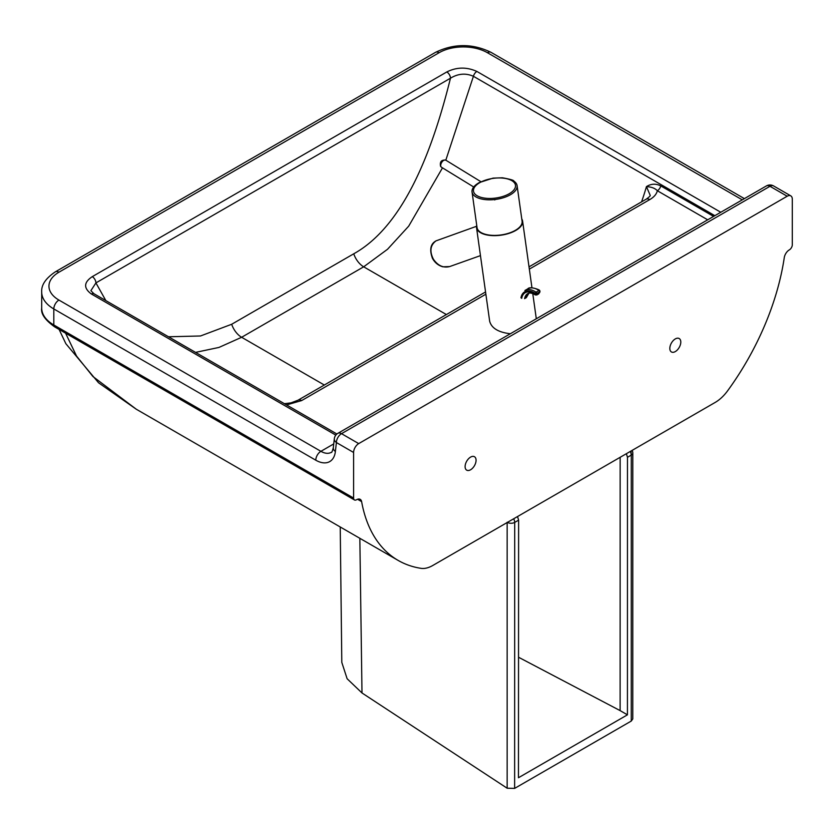 <?xml version="1.0" encoding="UTF-8"?>
<svg xmlns="http://www.w3.org/2000/svg" width="834" height="834" viewBox="0 0 834 834"><rect width="100%" height="100%" fill="white"/><g stroke="black" fill="none" stroke-linecap="round" stroke-linejoin="round"><path stroke-width="1.25" d="M465.101 466.613A7.756 4.472 -60 0 1 468.489 458.804A7.756 4.472 -60 0 1 474.463 456.73A7.756 4.472 -60 0 1 476.068 460.274A7.756 4.472 -60 0 1 472.68 468.082A7.756 4.472 -60 0 1 466.706 470.157A7.756 4.472 -60 0 1 465.101 466.613M669.827 348.414A7.756 4.472 -60 0 1 673.215 340.606A7.756 4.472 -60 0 1 679.189 338.531A7.756 4.472 -60 0 1 680.794 342.076A7.756 4.472 -60 0 1 677.406 349.884A7.756 4.472 -60 0 1 671.433 351.958A7.756 4.472 -60 0 1 669.827 348.414M357.546 499.264L361.622 501.62A7.235 4.18 120 0 0 360.215 499.347A7.235 4.18 120 0 0 356.598 499.702L356.525 499.743A4.139 2.387 -60 0 1 354.45 499.952A4.139 2.387 -60 0 1 353.595 498.054L353.595 452.466A7.235 4.18 -60 0 1 358.714 443.605L787.181 196.23A7.235 4.18 -60 0 1 790.799 195.875A7.235 4.18 -60 0 1 792.3 199.18L792.3 244.779A4.139 2.387 -60 0 1 789.371 249.846L789.308 249.887A7.235 4.18 120 0 0 784.273 257.612A192.289 111.016 120 0 1 727.613 390.802A31.025 17.91 -60 0 1 715.197 402.426L432.763 565.494A31.025 17.91 -60 0 1 421.045 568.34A187.389 108.191 120 0 1 398.152 560.417L136.296 409.233L92.949 376.541L76.54 356.066L65.594 333.183M361.622 501.62A187.389 108.191 120 0 0 398.152 560.417M720.774 212.253L476.881 71.443C466.686 66.856 456.667 67.022 446.816 71.953A5.171 2.982 60 0 1 450.475 78.208C433.44 146.867 405.261 225.19 353.752 253.797L231.696 324.259L200.504 335.977L168.51 336.78M105.845 300.594L95.92 282.903L450.475 78.208C458.106 73.569 465.758 72.933 473.42 76.29L714.853 215.683M91.396 294.006A5.171 2.982 -60 0 1 93.981 293.745L90.875 290.691L95.92 282.903A5.171 2.982 60 0 0 92.272 276.648C83.734 282.351 83.442 288.137 91.396 294.006L335.81 435.119M195.542 352.386L218.956 347.434L241.631 337.28L363.676 266.817L387.539 249.262L408.702 226.15L442.489 167.853M445.815 160.191L473.42 76.29A5.171 2.982 120 0 1 476.881 71.443M713.591 216.402L660.789 185.919C655.858 183.438 651.073 183.678 646.444 186.628L650.207 195.333C650.478 195.802 649.123 197.105 646.141 199.222L646.141 199.222A7.235 4.18 -120 0 1 649.759 199.587C654.002 197.126 656.535 194.176 657.338 190.736L707.691 219.811M284.425 403.698L290.951 402.885L298.019 400.216A7.235 4.18 60 0 1 298.019 400.205A7.235 4.18 60 0 1 301.647 400.57L485.868 294.204M641.565 201.87A191.757 110.713 -60 0 0 646.444 186.628C651.49 186.899 655.117 188.275 657.338 190.736A5.171 2.982 -60 0 0 660.789 185.919M521.782 218.967A23.269 10.894 172 0 1 522.605 221.156A23.269 10.894 172 0 1 515.766 230.445A23.269 10.894 172 0 1 491.351 235.553A23.269 10.894 172 0 1 476.527 227.619A23.269 10.894 172 0 1 476.725 225.295M478.737 182.896A22.747 10.654 -8 0 0 473.973 186.68A22.747 10.654 -8 0 0 472.044 191.976A22.747 10.654 -8 0 0 486.545 199.722A22.747 10.654 -8 0 0 510.418 194.729A22.747 10.654 -8 0 0 517.101 185.648A22.747 10.654 -8 0 0 513.796 181.082C514.067 180.321 510.272 179.216 502.412 177.788L493.05 178.132L478.945 182.698L473.973 186.68M472.044 191.976L477.038 227.557A22.747 10.654 -8 0 0 491.539 235.303A22.747 10.654 -8 0 0 515.412 230.309A22.747 10.654 -8 0 0 522.094 221.229L517.101 185.648M476.527 227.619L489.662 321.215C491.507 328.169 498.398 332.349 510.345 333.746M480.457 255.621L449.693 266.557C443.375 268.162 437.954 265.723 433.419 259.249C429.406 251.326 430.271 245.196 436.015 240.859L476.516 226.295M539.515 292.619A1.032 0.698 10.2 0 0 539.806 292.234L539.942 291.473A1.032 0.698 -169.8 0 1 539.65 291.858L538.639 293.797A1.032 0.594 60 0 1 538.055 294.131M536.418 294.882L535.136 294.162A1.032 0.698 10.2 0 0 536.585 294.308L536.721 293.547A1.032 0.698 -169.8 0 1 535.272 293.401L535.136 294.162L536.418 294.882A1.032 0.594 -120 0 0 537.179 294.642L536.585 294.308M631.265 721.056L632.777 718.929L632.798 452.987A5.171 2.982 180 0 1 631.286 455.093L631.265 721.056L514.63 788.391L514.703 522.397A5.171 2.982 180 0 1 507.395 522.397M340.23 526.973L341.804 662.404L347.121 678.74L361.998 692.971L507.155 788.213L514.63 788.391M359.84 538.295L361.998 692.971M620.152 457.303L620.121 710.61L627.429 714.832L518.467 777.736L518.612 520.145L517.539 516.538M626.397 453.696L627.46 457.303L627.429 714.832M518.539 657.244L620.121 710.61M41.7 308.1C40.72 313.73 45.046 319.995 54.669 326.876A4.139 2.387 -60 0 1 53.814 324.979A41.366 23.884 180 0 1 41.7 308.1L41.7 292.056A41.366 23.884 0 0 0 53.814 308.945L315.784 460.191A27.918 16.117 -120 0 0 335.383 451.486L336.394 442.541L353.595 452.466M353.595 498.054L53.814 324.979L53.814 308.945A7.235 4.18 -60 0 1 58.933 300.073A34.121 19.703 180 0 1 58.933 272.218L439.143 52.698A34.121 19.703 180 0 1 487.4 52.698A7.235 4.18 -60 0 1 491.017 52.344C472.524 43.399 454.019 43.399 435.525 52.344A7.235 4.18 60 0 1 439.143 52.698M529.34 269.111L649.759 199.587M286.552 404.928L301.647 400.57M435.525 52.344L55.315 271.853A7.235 4.18 60 0 1 58.933 272.218M487.4 52.698L742.27 199.847M315.784 460.191A7.235 4.18 -60 0 1 320.902 451.319L58.933 300.073M335.383 451.486A7.235 4.66 -173.5 0 1 333.308 447.712C332.328 451.382 331.64 452.925 331.244 452.351A20.683 11.937 60 0 1 320.902 451.319L333.736 443.917M358.714 443.605L341.513 433.67A7.235 4.18 -60 0 0 336.394 442.541A7.235 4.66 -173.5 0 1 334.319 438.767L333.308 447.712M766.363 185.94A7.235 4.18 60 0 1 769.98 186.295A7.235 4.18 -60 0 1 773.598 185.94A7.235 7.235 0 0 0 766.363 185.94L337.895 433.315A7.235 7.235 0 0 0 334.319 438.767M787.181 196.23L769.98 186.295L341.513 433.67A7.235 4.18 -120 0 0 337.895 433.315M446.378 314.554L363.676 266.817A15.512 8.955 -120 0 1 353.752 253.797M324.332 385.027L241.631 337.28A15.512 8.955 -120 0 1 231.696 324.259M446.816 71.953L92.272 276.648M93.981 293.745L336.905 434.003M509.251 193.717A21.194 9.925 172 0 1 479.498 196.855A21.194 9.925 172 0 1 479.727 182.688A21.194 9.925 172 0 1 509.48 179.55A21.194 9.925 172 0 1 509.251 193.717M473.712 186.993L441.467 167.227A4.139 2.314 -58.5 0 1 441.019 166.779A4.139 2.314 -58.5 0 1 441.968 162.025A4.139 2.314 -58.5 0 1 445.794 160.17L480.874 181.687M527.839 288.814A20.162 11.634 60 0 1 538.983 290.482L536.053 292.171A20.162 11.634 -120 0 0 524.909 290.503L527.839 288.814C529.653 285.937 540.411 289.982 539.504 290.43A1.032 0.553 123.6 0 1 539.661 290.868A1.032 0.698 -169.8 0 1 539.942 291.473A1.032 1.032 0 0 0 539.504 290.43A1.032 0.553 123.6 0 0 538.983 290.482A1.032 0.594 60 0 1 539.65 291.858L536.721 293.547A1.032 0.594 -120 0 0 536.053 292.171A1.032 0.553 123.6 0 0 535.272 293.401A19.13 11.04 60 0 0 520.969 297.832M538.639 293.797L537.179 294.642M528.422 293.318A15.929 9.195 -120 0 0 526.056 297.801L524.596 298.645A15.929 9.195 60 0 1 527.703 293.641C529.486 292.484 532.05 292.942 535.407 295.007L538.441 294.121L539.806 292.234M529.163 292.797L526.661 297.019A2.064 1.397 -169.8 0 1 526.056 297.801M535.136 294.162A18.004 10.394 -120 0 0 521.698 298.343M507.155 522.251L507.155 788.213M631.119 455.187L631.119 450.965M518.612 520.145L514.703 522.397A5.171 2.982 -120 0 0 513.629 518.8M630.212 451.496A5.171 2.982 60 0 1 631.286 455.093L627.46 457.303M54.669 326.876L354.45 499.952M59.11 329.44L65.865 343.712L98.548 382.775L136.296 409.233M744.387 198.628L491.017 52.344M55.315 271.853C45.724 278.295 41.189 285.019 41.7 292.056M790.799 195.875L773.598 185.94M298.019 400.205L485.555 291.942M529.017 266.849L646.141 199.222M536.304 318.765L532.78 293.641M531.956 287.782L522.605 221.156M441.467 167.227L440.581 166.341C439.674 161.744 441.415 159.69 445.794 160.17M494.823 199.941L494.239 199.587M435.901 240.911C435.285 241.526 427.269 244.529 432.512 258.457C434.941 262.783 438.403 265.566 442.885 266.807L449.693 266.557M435.067 262.032L432.314 258.071M632.798 452.987A5.171 5.171 0 0 0 632.099 450.402"/></g></svg>
